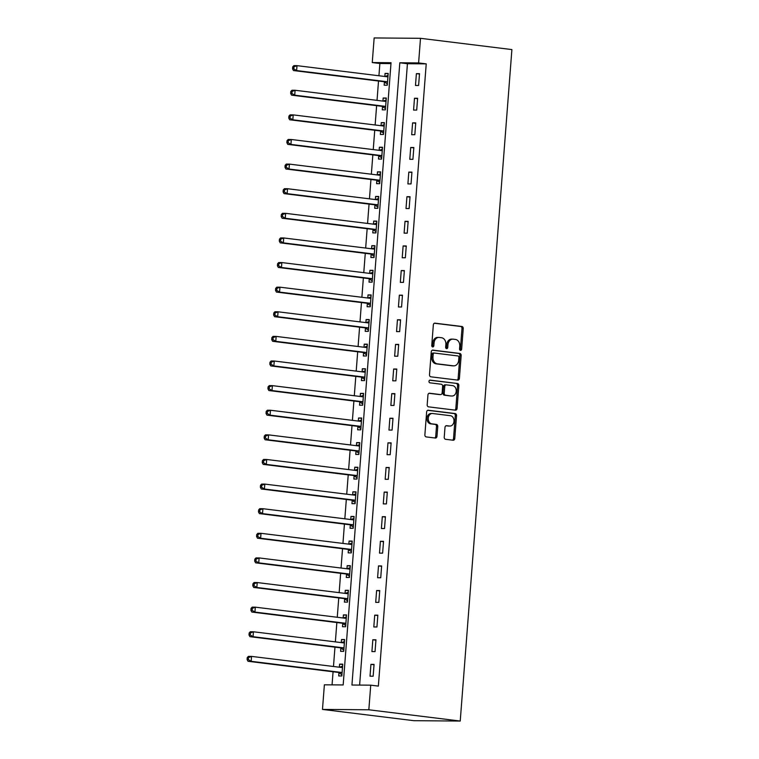 <?xml version="1.0" encoding="UTF-8"?>
<svg xmlns="http://www.w3.org/2000/svg" width="759" height="759" viewBox="0 0 759 759"><rect width="100%" height="100%" fill="white"/><g stroke="black" fill="none" stroke-linecap="round" stroke-linejoin="round"><path stroke-width="1.14" d="M460.504 350.364A1.357 1.053 90.4 0 0 461.652 349.14L463.237 328.6A1.945 1.499 90.4 0 0 461.889 326.484L434.973 323.163A1.945 1.499 90.4 0 0 433.332 324.918L431.748 345.449A1.357 1.053 90.4 0 0 433.844 345.706L434.053 343.049A6.214 4.81 90.4 0 1 438.882 337.423A6.214 4.81 90.4 0 1 439.309 337.451L441.558 337.736A6.214 4.81 90.4 0 1 445.865 344.51L445.656 347.167A1.357 1.053 90.4 0 0 447.753 347.423L447.952 344.766A6.214 4.81 90.4 0 1 452.791 339.14A6.214 4.81 90.4 0 1 453.218 339.169L455.457 339.444A6.214 4.81 90.4 0 1 459.764 346.218L459.565 348.874A1.357 1.053 90.4 0 0 460.504 350.364M459.973 350.098A1.357 1.053 90.4 0 0 460.4 349.131L461.984 328.59A1.945 1.499 90.4 0 0 460.637 326.474L434.404 323.239M432.165 346.664A1.357 1.053 90.4 0 0 432.592 345.696L432.801 343.04L434.053 343.049M446.064 348.381A1.357 1.053 90.4 0 0 446.501 347.413L446.7 344.757L447.952 344.766M444.243 437.184A1.945 1.499 90.4 0 0 445.59 439.3L453.132 440.229A1.945 1.499 90.4 0 0 454.783 438.484L456.538 415.676A1.945 1.499 90.4 0 0 455.191 413.56L428.275 410.239A1.945 1.499 90.4 0 0 426.634 411.985L424.879 434.793A1.945 1.499 90.4 0 0 426.226 436.909L435.343 438.038A1.945 1.499 90.4 0 0 436.985 436.292L437.744 426.53A1.945 1.499 90.4 0 0 436.397 424.414L431.871 423.854A5.19 4.023 90.4 0 1 428.256 418.418A5.19 4.023 90.4 0 1 432.307 413.484A5.19 4.023 90.4 0 1 432.668 413.513L450.381 415.695A5.19 4.023 90.4 0 1 453.996 421.131A5.19 4.023 90.4 0 1 449.945 426.055A5.19 4.023 90.4 0 1 449.584 426.036L446.634 425.676A1.945 1.499 90.4 0 0 444.992 427.421L444.243 437.184M370.734 685.168L368.836 709.779L460.229 721.05L511.898 49.582L420.505 38.311L418.607 62.931L399.813 62.779L351.939 685.026L370.734 685.168L378.352 686.108L426.226 63.87L418.607 62.931M457.762 380.117A1.945 1.499 90.4 0 0 459.404 378.371L461.159 355.563A1.945 1.499 90.4 0 0 459.812 353.447L432.905 350.127A1.945 1.499 90.4 0 0 431.254 351.872L429.499 374.68A1.945 1.499 90.4 0 0 430.846 376.806L457.762 380.117M458.844 385.619L457.089 408.427A1.945 1.499 90.4 0 1 455.447 410.173L428.541 406.852A1.945 1.499 90.4 0 1 427.194 404.737L427.943 394.974A1.945 1.499 90.4 0 1 429.585 393.228L440.495 394.576A1.945 1.499 90.4 0 0 442.146 392.83L442.639 386.35A1.945 1.499 90.4 0 0 441.292 384.234L429.936 382.83A1.357 1.053 90.4 0 1 430.144 380.126L457.506 383.504A1.945 1.499 90.4 0 1 458.844 385.619L457.592 385.61L455.836 408.418L457.089 408.427M426.226 63.87L407.431 63.718L359.624 685.083M416.387 73.642L415.477 85.454L418.607 85.482L419.518 73.661L416.387 73.642L419.49 74.021M414.49 98.253L413.579 110.074L416.71 110.093L417.621 98.281L414.49 98.253L417.592 98.642M412.602 122.873L411.691 134.685L414.822 134.704L415.733 122.892L412.602 122.873L415.704 123.252M410.704 147.483L409.794 159.295L412.924 159.324L413.835 147.512L410.704 147.483L413.807 147.863M408.807 172.094L407.896 183.915L411.036 183.934L411.938 172.122L408.807 172.094L411.919 172.483M406.919 196.714L406.008 208.526L409.139 208.554L410.05 196.733L406.919 196.714L410.021 197.093M405.021 221.324L404.111 233.136L407.241 233.165L408.152 221.353L405.021 221.324L408.124 221.704M403.124 245.935L402.223 257.756L405.353 257.775L406.264 245.963L403.124 245.935L406.236 246.324M401.236 270.555L400.325 282.367L403.456 282.395L404.367 270.574L401.236 270.555L404.338 270.935M399.338 295.166L398.428 306.978L401.558 307.006L402.469 295.194L399.338 295.166L402.441 295.545M397.45 319.776L396.54 331.598L399.67 331.617L400.581 319.805L397.45 319.776L400.553 320.165M395.553 344.396L394.642 356.208L397.773 356.237L398.684 344.415L395.553 344.396L398.655 344.776M393.655 369.007L392.745 380.819L395.885 380.847L396.786 369.035L393.655 369.007L396.767 369.396M391.767 393.627L390.857 405.439L393.987 405.458L394.898 393.646L391.767 393.627L394.87 394.006M389.87 418.237L388.959 430.049L392.09 430.078L393.001 418.256L389.87 418.237L392.972 418.617M387.972 442.848L387.071 454.669L390.202 454.688L391.113 442.877L387.972 442.848L391.084 443.237M386.084 467.468L385.174 479.28L388.304 479.299L389.215 467.487L386.084 467.468L389.187 467.848M384.187 492.079L383.276 503.891L386.407 503.919L387.318 492.107L384.187 492.079L387.289 492.458M382.299 516.689L381.388 528.511L384.519 528.53L385.43 516.718L382.299 516.689L385.401 517.078M380.401 541.309L379.491 553.121L382.621 553.15L383.532 541.328L380.401 541.309L383.504 541.689M378.504 565.92L377.593 577.732L380.733 577.76L381.635 565.948L378.504 565.92L381.616 566.299M376.616 590.53L375.705 602.352L378.836 602.371L379.747 590.559L376.616 590.53L379.718 590.919M374.718 615.151L373.808 626.962L376.938 626.991L377.849 615.169L374.718 615.151L377.821 615.53M372.821 639.761L371.919 651.573L375.05 651.601L375.961 639.79L372.821 639.761L375.933 640.141M370.933 664.372L370.022 676.193L373.153 676.212L374.064 664.4L370.933 664.372L374.035 664.761M390.98 63.595L379.87 63.5L378.931 75.758M378.523 81.033L377.033 100.368M376.625 105.653L375.136 124.988M374.737 130.263L373.248 149.599M372.84 154.874L371.35 174.209M370.942 179.494L369.462 198.83M369.054 204.105L367.565 223.44M367.157 228.725L365.667 248.051M365.269 253.335L363.779 272.671M363.371 277.946L361.882 297.281M361.474 302.566L359.984 321.892M359.586 327.176L358.096 346.512M357.688 351.787L356.199 371.123M355.791 376.407L354.311 395.733M353.903 401.018L352.413 420.353M352.005 425.628L350.516 444.964M350.117 450.248L348.628 469.584M348.22 474.859L346.73 494.194M346.322 499.479L344.833 518.805M344.434 524.089L342.945 543.425M342.537 548.7L341.047 568.036M340.639 573.32L339.159 592.646M338.751 597.931L337.262 617.266M336.854 622.541L335.364 641.877M334.966 647.161L333.476 666.487M333.068 671.772L332.062 684.865M384.405 82.01L384.158 85.207L387.289 85.236L388.2 73.424L385.069 73.395L384.822 76.479M382.508 106.621L382.261 109.827L385.392 109.846L386.303 98.034L383.172 98.006L382.934 101.099M380.61 131.231L380.363 134.438L383.504 134.466L384.405 122.645L381.274 122.626L381.037 125.709M378.722 155.851L378.475 159.048L381.606 159.077L382.517 147.265L379.386 147.237L379.149 150.329M376.825 180.462L376.578 183.669L379.709 183.687L380.62 171.876L377.489 171.847L377.251 174.94M374.937 205.072L374.69 208.279L377.821 208.308L378.732 196.486L375.591 196.467L375.354 199.551M373.039 229.692L372.792 232.89L375.923 232.918L376.834 221.106L373.703 221.078L373.466 224.171M371.142 254.303L370.895 257.51L374.026 257.529L374.937 245.717L371.806 245.688L371.568 248.781M369.253 278.923L369.007 282.12L372.138 282.149L373.048 270.327L369.918 270.308L369.671 273.392M367.356 303.534L367.109 306.74L370.24 306.759L371.151 294.947L368.02 294.919L367.783 298.012M365.458 328.144L365.212 331.351L368.352 331.37L369.253 319.558L366.123 319.539L365.885 322.622M363.57 352.764L363.324 355.962L366.455 355.99L367.365 344.178L364.235 344.15L363.997 347.233M361.673 377.375L361.426 380.582L364.557 380.601L365.468 368.789L362.337 368.76L362.1 371.853M359.785 401.985L359.538 405.192L362.669 405.221L363.58 393.399L360.44 393.38L360.202 396.464M357.887 426.605L357.641 429.803L360.772 429.831L361.682 418.019L358.552 417.991L358.314 421.074M355.99 451.216L355.743 454.423L358.874 454.442L359.785 442.63L356.654 442.601L356.417 445.694M354.102 475.827L353.855 479.033L356.986 479.062L357.897 467.24L354.766 467.221L354.519 470.305M352.204 500.447L351.958 503.644L355.089 503.672L355.999 491.86L352.869 491.832L352.631 494.925M350.307 525.057L350.06 528.264L353.201 528.283L354.102 516.471L350.971 516.443L350.734 519.535M348.419 549.668L348.172 552.875L351.303 552.903L352.214 541.082L349.083 541.063L348.846 544.146M346.521 574.288L346.275 577.485L349.406 577.514L350.316 565.702L347.186 565.673L346.948 568.766M344.633 598.898L344.387 602.105L347.518 602.124L348.428 590.312L345.288 590.293L345.051 593.377M342.736 623.519L342.489 626.716L345.62 626.744L346.531 614.923L343.4 614.904L343.163 617.987M340.838 648.129L340.592 651.336L343.723 651.355L344.633 639.543L341.503 639.514L341.265 642.607M338.95 672.74L338.704 675.946L341.835 675.965L342.745 664.153L339.615 664.134L339.368 667.218M379.87 63.5L372.252 62.561L391.046 62.712L343.172 684.95L324.378 684.808L322.48 709.418L413.873 720.689L460.229 721.05M372.252 62.561L374.149 37.95L420.505 38.311M322.48 709.418L368.836 709.779M407.431 63.718L399.813 62.779M385.069 73.395L388.172 73.775M383.172 98.006L386.274 98.395M381.274 122.626L384.377 123.005M379.386 147.237L382.489 147.616M377.489 171.847L380.591 172.236M375.591 196.467L378.703 196.847M373.703 221.078L376.806 221.457M371.806 245.688L374.908 246.077M369.918 270.308L373.02 270.688M368.02 294.919L371.123 295.308M366.123 319.539L369.225 319.918M364.235 344.15L367.337 344.529M362.337 368.76L365.44 369.149M360.44 393.38L363.552 393.76M358.552 417.991L361.654 418.37M356.654 442.601L359.757 442.99M354.766 467.221L357.868 467.601M352.869 491.832L355.971 492.211M350.971 516.443L354.073 516.832M349.083 541.063L352.185 541.442M347.186 565.673L350.288 566.053M345.288 590.293L348.4 590.673M343.4 614.904L346.502 615.283M341.503 639.514L344.605 639.903M339.615 664.134L342.717 664.514M452.791 339.14L451.539 339.131A6.214 4.81 90.4 0 0 446.7 344.757M438.882 337.423L437.63 337.413A6.214 4.81 90.4 0 0 432.801 343.04M457.089 380.031A1.945 1.499 90.4 0 0 458.151 378.361L459.907 355.554A1.945 1.499 90.4 0 0 458.559 353.438L432.326 350.203M458.901 357.432A1.357 1.053 90.4 0 0 457.962 355.952L434.338 353.039A1.357 1.053 90.4 0 0 433.19 354.263L432.972 357.062A6.214 4.81 90.4 0 0 437.279 363.836L453.427 365.829A6.214 4.81 90.4 0 0 453.854 365.857A6.214 4.81 90.4 0 0 458.692 360.231L458.901 357.432M434.148 353.039L433.085 353.03A1.357 1.053 90.4 0 0 431.937 354.254L433.19 354.263M453.854 365.857L452.601 365.847A6.214 4.81 90.4 0 1 452.174 365.819L436.027 363.827A6.214 4.81 90.4 0 1 431.719 357.053L431.937 354.254M454.774 410.088A1.945 1.499 90.4 0 0 455.836 408.418M429.006 393.304L439.243 394.566A1.945 1.499 90.4 0 0 439.518 394.566M429.66 380.212L457.506 383.504M451.823 395.97A5.19 4.023 90.4 0 0 452.184 395.999A5.19 4.023 90.4 0 0 456.235 391.065A5.19 4.023 90.4 0 0 452.62 385.629L446.377 384.86A1.945 1.499 90.4 0 0 444.736 386.606L444.233 393.086A1.945 1.499 90.4 0 0 445.58 395.202L450.571 395.961A5.19 4.023 90.4 0 0 450.931 395.989L452.184 395.999M446.112 384.86L445.125 384.851A1.945 1.499 90.4 0 0 443.484 386.597L444.736 386.606M450.571 395.961L444.328 395.192A1.945 1.499 90.4 0 1 442.981 393.077L443.484 386.597M457.592 385.61A1.945 1.499 90.4 0 0 456.244 383.494M449.945 426.055L448.692 426.046A5.19 4.023 90.4 0 1 448.332 426.027L446.055 425.742M431.416 413.503A5.19 4.023 90.4 0 0 431.055 413.475A5.19 4.023 90.4 0 0 427.004 418.408A5.19 4.023 90.4 0 0 430.619 423.845L431.871 423.854M434.67 437.952A1.945 1.499 90.4 0 0 435.732 436.273L436.482 426.52A1.945 1.499 90.4 0 0 435.144 424.404L430.619 423.845M452.459 440.144A1.945 1.499 90.4 0 0 453.531 438.474L455.286 415.666A1.945 1.499 90.4 0 0 453.939 413.551L427.697 410.315M387.953 76.621L387.754 76.697A1.973 1.527 -89.6 0 1 387.166 76.773L296.997 65.654L296.617 70.578L293.486 70.549L383.656 81.668A1.973 1.527 -89.6 0 1 384.215 81.887L387.384 84.002M388.048 75.369L385.05 76.507M293.809 68.851L293.961 66.877L292.708 66.868L292.557 68.841L293.809 68.851L296.617 70.578L386.786 81.697A1.973 1.527 -89.6 0 1 387.346 81.906L387.536 82.029M292.708 66.868L293.866 65.635L296.997 65.654L293.961 66.877M293.486 70.549L292.557 68.841M386.056 101.241L385.857 101.317A1.973 1.527 -89.6 0 1 385.278 101.383L295.099 90.264L294.72 95.188L291.589 95.169L381.768 106.288A1.973 1.527 -89.6 0 1 382.327 106.497L385.487 108.622M386.151 99.979L383.153 101.127M291.911 93.461L292.063 91.497L290.811 91.488L290.659 93.452L291.911 93.461L294.72 95.188L384.898 106.307A1.973 1.527 -89.6 0 1 385.458 106.526L385.638 106.649M290.811 91.488L291.968 90.245L295.099 90.264L292.063 91.497M291.589 95.169L290.659 93.452M384.158 125.852L383.959 125.928A1.973 1.527 -89.6 0 1 383.38 126.003L293.211 114.884L292.832 119.808L289.691 119.78L379.87 130.899A1.973 1.527 -89.6 0 1 380.43 131.108L383.599 133.233M384.263 124.59L381.265 125.738M290.023 118.081L290.175 116.108L288.923 116.099L288.771 118.072L290.023 118.081L292.832 119.808L383.001 130.918A1.973 1.527 -89.6 0 1 383.561 131.136L383.75 131.26M288.923 116.099L290.071 114.856L293.211 114.884L290.175 116.108M289.691 119.78L288.771 118.072M382.27 150.462L382.071 150.538A1.973 1.527 -89.6 0 1 381.492 150.614L291.314 139.495L290.934 144.419L287.803 144.39L377.973 155.51A1.973 1.527 -89.6 0 1 378.532 155.728L381.701 157.844M382.365 149.21L379.367 150.348M288.126 142.692L288.278 140.719L287.025 140.709L286.874 142.683L288.126 142.692L290.934 144.419L381.113 155.538A1.973 1.527 -89.6 0 1 381.663 155.747L381.853 155.87M287.025 140.709L288.183 139.476L291.314 139.495L288.278 140.719M287.803 144.39L286.874 142.683M380.373 175.082L380.174 175.158A1.973 1.527 -89.6 0 1 379.595 175.225L289.416 164.115L289.037 169.029L285.906 169.01L376.084 180.13A1.973 1.527 -89.6 0 1 376.644 180.338L379.804 182.464M380.468 173.82L377.47 174.968M286.238 167.303L286.39 165.339L285.137 165.329L284.986 167.293L286.238 167.303L289.037 169.029L379.215 180.149A1.973 1.527 -89.6 0 1 379.775 180.367L379.955 180.49M285.137 165.329L286.285 164.086L289.416 164.115L286.39 165.339M285.906 169.01L284.986 167.293M378.485 199.693L378.276 199.769A1.973 1.527 -89.6 0 1 377.697 199.845L287.528 188.725L287.149 193.649L284.018 193.621L374.187 204.74A1.973 1.527 -89.6 0 1 374.747 204.949L377.916 207.074M378.58 198.441L375.582 199.579M284.34 191.923L284.492 189.949L283.24 189.94L283.088 191.913L284.34 191.923L287.149 193.649L377.318 204.769A1.973 1.527 -89.6 0 1 377.878 204.977L378.067 205.101M283.24 189.94L284.397 188.697L287.528 188.725L284.492 189.949M284.018 193.621L283.088 191.913M376.587 224.303L376.388 224.379A1.973 1.527 -89.6 0 1 375.809 224.455L285.631 213.336L285.251 218.26L282.12 218.241L372.299 229.351A1.973 1.527 -89.6 0 1 372.849 229.569L376.018 231.685M376.682 223.051L373.684 224.19M282.443 216.533L282.595 214.56L281.342 214.55L281.191 216.524L282.443 216.533L285.251 218.26L375.43 229.379A1.973 1.527 -89.6 0 1 375.99 229.588L376.17 229.711M281.342 214.55L282.5 213.317L285.631 213.336L282.595 214.56M282.12 218.241L281.191 216.524M374.69 248.924L374.491 248.999A1.973 1.527 -89.6 0 1 373.912 249.066L283.733 237.956L283.354 242.88L280.223 242.852L370.401 253.971A1.973 1.527 -89.6 0 1 370.961 254.18L374.121 256.305M374.785 247.662L371.787 248.81M280.555 241.144L280.707 239.18L279.454 239.17L279.303 241.134L280.555 241.144L283.354 242.88L373.532 253.99A1.973 1.527 -89.6 0 1 374.092 254.208L374.272 254.331M279.454 239.17L280.602 237.928L283.733 237.956L280.707 239.18M280.223 242.852L279.303 241.134M372.802 273.534L372.603 273.61A1.973 1.527 -89.6 0 1 372.014 273.686L281.845 262.567L281.466 267.491L278.335 267.462L368.504 278.581A1.973 1.527 -89.6 0 1 369.064 278.79L372.233 280.915M372.897 272.282L369.899 273.42M278.657 265.764L278.809 263.79L277.557 263.781L277.405 265.754L278.657 265.764L281.466 267.491L371.635 278.61A1.973 1.527 -89.6 0 1 372.195 278.819L372.384 278.942M277.557 263.781L278.714 262.538L281.845 262.567L278.809 263.79M278.335 267.462L277.405 265.754M370.904 298.145L370.705 298.221A1.973 1.527 -89.6 0 1 370.126 298.296L279.948 287.177L279.568 292.101L276.437 292.082L366.616 303.192A1.973 1.527 -89.6 0 1 367.176 303.41L370.335 305.526M370.999 296.892L368.001 298.04M276.76 290.374L276.912 288.411L275.659 288.392L275.508 290.365L276.76 290.374L279.568 292.101L369.747 303.221A1.973 1.527 -89.6 0 1 370.307 303.429L370.487 303.553M275.659 288.392L276.817 287.158L279.948 287.177L276.912 288.411M276.437 292.082L275.508 290.365M369.007 322.765L368.808 322.841A1.973 1.527 -89.6 0 1 368.229 322.907L278.06 311.797L277.68 316.721L274.54 316.693L364.718 327.812A1.973 1.527 -89.6 0 1 365.278 328.021L368.447 330.146M369.111 321.503L366.113 322.651M274.872 314.985L275.024 313.021L273.771 313.012L273.619 314.976L274.872 314.985L277.68 316.721L367.849 327.831A1.973 1.527 -89.6 0 1 368.409 328.049L368.599 328.173M273.771 313.012L274.919 311.769L278.06 311.797L275.024 313.021M274.54 316.693L273.619 314.976M367.119 347.375L366.92 347.451A1.973 1.527 -89.6 0 1 366.341 347.527L276.162 336.408L275.783 341.332L272.652 341.303L362.821 352.423A1.973 1.527 -89.6 0 1 363.381 352.641L366.55 354.757M367.214 346.123L364.216 347.261M272.974 339.605L273.126 337.632L271.874 337.622L271.722 339.596L272.974 339.605L275.783 341.332L365.961 352.451A1.973 1.527 -89.6 0 1 366.512 352.66L366.701 352.783M271.874 337.622L273.031 336.379L276.162 336.408L273.126 337.632M272.652 341.303L271.722 339.596M365.221 371.986L365.022 372.071A1.973 1.527 -89.6 0 1 364.443 372.138L274.265 361.018L273.885 365.942L270.754 365.923L360.933 377.033A1.973 1.527 -89.6 0 1 361.493 377.251L364.652 379.377M365.316 370.734L362.318 371.882M271.086 364.216L271.238 362.252L269.986 362.242L269.834 364.206L271.086 364.216L273.885 365.942L364.064 377.062A1.973 1.527 -89.6 0 1 364.624 377.27L364.804 377.403M269.986 362.242L271.134 360.999L274.265 361.018L271.238 362.252M270.754 365.923L269.834 364.206M363.333 396.606L363.125 396.682A1.973 1.527 -89.6 0 1 362.546 396.758L272.377 385.638L271.997 390.562L268.866 390.534L359.035 401.653A1.973 1.527 -89.6 0 1 359.595 401.862L362.764 403.987M363.428 395.344L360.43 396.492M269.189 388.826L269.341 386.862L268.088 386.853L267.936 388.817L269.189 388.826L271.997 390.562L362.166 401.672A1.973 1.527 -89.6 0 1 362.726 401.891L362.916 402.014M268.088 386.853L269.246 385.61L272.377 385.638L269.341 386.862M268.866 390.534L267.936 388.817M361.436 421.217L361.237 421.292A1.973 1.527 -89.6 0 1 360.658 421.368L270.479 410.249L270.1 415.173L266.969 415.145L357.147 426.264A1.973 1.527 -89.6 0 1 357.698 426.482L360.867 428.598M361.531 419.964L358.533 421.103M267.291 413.446L267.443 411.473L266.191 411.463L266.039 413.437L267.291 413.446L270.1 415.173L360.278 426.292A1.973 1.527 -89.6 0 1 360.838 426.501L361.018 426.624M266.191 411.463L267.348 410.23L270.479 410.249L267.443 411.473M266.969 415.145L266.039 413.437M359.538 445.837L359.339 445.912A1.973 1.527 -89.6 0 1 358.76 445.979L268.582 434.869L268.202 439.784L265.071 439.765L355.25 450.884A1.973 1.527 -89.6 0 1 355.81 451.093L358.969 453.218M359.633 444.575L356.635 445.723M265.403 438.057L265.555 436.093L264.303 436.083L264.151 438.047L265.403 438.057L268.202 439.784L358.381 450.903A1.973 1.527 -89.6 0 1 358.941 451.121L359.121 451.244M264.303 436.083L265.451 434.841L268.582 434.869L265.555 436.093M265.071 439.765L264.151 438.047M357.65 470.447L357.451 470.523A1.973 1.527 -89.6 0 1 356.863 470.599L266.694 459.48L266.314 464.404L263.183 464.375L353.352 475.495A1.973 1.527 -89.6 0 1 353.912 475.703L357.081 477.828M357.745 469.185L354.747 470.333M263.506 462.677L263.658 460.704L262.405 460.694L262.253 462.667L263.506 462.677L266.314 464.404L356.483 475.513A1.973 1.527 -89.6 0 1 357.043 475.732L357.233 475.855M262.405 460.694L263.563 459.451L266.694 459.48L263.658 460.704M263.183 464.375L262.253 462.667M355.753 495.058L355.554 495.134A1.973 1.527 -89.6 0 1 354.975 495.21L264.796 484.09L264.417 489.014L261.286 488.995L351.464 500.105A1.973 1.527 -89.6 0 1 352.024 500.323L355.184 502.439M355.848 493.805L352.85 494.944M261.608 487.287L261.76 485.314L260.508 485.305L260.356 487.278L261.608 487.287L264.417 489.014L354.595 500.134A1.973 1.527 -89.6 0 1 355.155 500.342L355.335 500.466M260.508 485.305L261.665 484.071L264.796 484.09L261.76 485.314M261.286 488.995L260.356 487.278M353.855 519.678L353.656 519.754A1.973 1.527 -89.6 0 1 353.077 519.82L262.908 508.71L262.529 513.625L259.388 513.606L349.567 524.725A1.973 1.527 -89.6 0 1 350.127 524.934L353.296 527.059M353.96 518.416L350.962 519.564M259.72 511.898L259.872 509.934L258.62 509.925L258.468 511.889L259.72 511.898L262.529 513.625L352.698 524.744A1.973 1.527 -89.6 0 1 353.258 524.962L353.447 525.086M258.62 509.925L259.768 508.682L262.908 508.71L259.872 509.934M259.388 513.606L258.468 511.889M351.967 544.288L351.768 544.364A1.973 1.527 -89.6 0 1 351.189 544.44L261.011 533.321L260.631 538.245L257.5 538.216L347.669 549.336A1.973 1.527 -89.6 0 1 348.229 549.544L351.398 551.67M352.062 543.036L349.064 544.175M257.823 536.518L257.975 534.545L256.722 534.535L256.57 536.509L257.823 536.518L260.631 538.245L350.81 549.364A1.973 1.527 -89.6 0 1 351.36 549.573L351.55 549.696M256.722 534.535L257.88 533.292L261.011 533.321L257.975 534.545M257.5 538.216L256.57 536.509M350.07 568.899L349.871 568.975A1.973 1.527 -89.6 0 1 349.292 569.051L259.113 557.931L258.734 562.855L255.603 562.836L345.781 573.946A1.973 1.527 -89.6 0 1 346.341 574.165L349.501 576.28M350.165 567.647L347.167 568.785M255.935 561.129L256.087 559.155L254.834 559.146L254.682 561.119L255.935 561.129L258.734 562.855L348.912 573.975A1.973 1.527 -89.6 0 1 349.472 574.183L349.652 574.307M254.834 559.146L255.982 557.912L259.113 557.931L256.087 559.155M255.603 562.836L254.682 561.119M348.182 593.519L347.973 593.595A1.973 1.527 -89.6 0 1 347.394 593.661L257.225 582.551L256.846 587.475L253.715 587.447L343.884 598.566A1.973 1.527 -89.6 0 1 344.444 598.775L347.613 600.9M348.277 592.257L345.279 593.405M254.037 585.739L254.189 583.775L252.937 583.766L252.785 585.73L254.037 585.739L256.846 587.475L347.015 598.585A1.973 1.527 -89.6 0 1 347.575 598.804L347.764 598.927M252.937 583.766L254.094 582.523L257.225 582.551L254.189 583.775M253.715 587.447L252.785 585.73M346.284 618.13L346.085 618.206A1.973 1.527 -89.6 0 1 345.506 618.281L255.328 607.162L254.948 612.086L251.817 612.058L341.996 623.177A1.973 1.527 -89.6 0 1 342.546 623.386L345.715 625.511M346.379 616.877L343.381 618.016M252.14 610.359L252.292 608.386L251.039 608.376L250.887 610.35L252.14 610.359L254.948 612.086L345.127 623.205A1.973 1.527 -89.6 0 1 345.687 623.414L345.867 623.537M251.039 608.376L252.197 607.134L255.328 607.162L252.292 608.386M251.817 612.058L250.887 610.35M344.387 642.74L344.188 642.826A1.973 1.527 -89.6 0 1 343.609 642.892L253.43 631.773L253.051 636.697L249.92 636.678L340.098 647.788A1.973 1.527 -89.6 0 1 340.658 648.006L343.818 650.121M344.482 641.488L341.484 642.636M250.252 634.97L250.404 633.006L249.151 632.987L248.999 634.96L250.252 634.97L253.051 636.697L343.229 647.816A1.973 1.527 -89.6 0 1 343.789 648.025L343.969 648.148M249.151 632.987L250.299 631.754L253.43 631.773L250.404 633.006M249.92 636.678L248.999 634.96M342.499 667.36L342.3 667.436A1.973 1.527 -89.6 0 1 341.711 667.503L251.542 656.393L251.163 661.317L248.032 661.288L338.201 672.408A1.973 1.527 -89.6 0 1 338.761 672.616L341.929 674.742M342.594 666.098L339.596 667.246M248.354 659.58L248.506 657.617L247.254 657.607L247.102 659.571L248.354 659.58L251.163 661.317L341.332 672.427A1.973 1.527 -89.6 0 1 341.892 672.645L342.081 672.768M247.254 657.607L248.411 656.364L251.542 656.393L248.506 657.617M248.032 661.288L247.102 659.571M460.4 349.131L461.652 349.14M432.592 345.696L433.844 345.706M446.501 347.413L447.753 347.423M460.637 326.474L461.889 326.484M461.984 328.59L463.237 328.6M458.559 353.438L459.812 353.447M459.907 355.554L461.159 355.563M458.151 378.361L459.404 378.371M431.719 357.053L432.972 357.062M436.027 363.827L437.279 363.836M452.174 365.819L453.427 365.829M439.243 394.566L440.495 394.576M442.981 393.077L444.233 393.086M444.328 395.192L445.58 395.202M448.332 426.027L449.584 426.036M435.144 424.404L436.397 424.414M436.482 426.52L437.744 426.53M435.732 436.273L436.985 436.292M453.939 413.551L455.191 413.56M455.286 415.666L456.538 415.676M453.531 438.474L454.783 438.484M386.502 76.687L387.754 76.697M383.656 81.668L386.786 81.697M384.215 81.887L387.346 81.906M384.614 101.308L385.857 101.317M381.768 106.288L384.898 106.307M382.327 106.497L385.458 106.526M382.716 125.918L383.959 125.928M379.87 130.899L383.001 130.918M380.43 131.108L383.561 131.136M380.819 150.529L382.071 150.538M377.973 155.51L381.113 155.538M378.532 155.728L381.663 155.747M378.931 175.149L380.174 175.158M376.084 180.13L379.215 180.149M376.644 180.338L379.775 180.367M377.033 199.759L378.276 199.769M374.187 204.74L377.318 204.769M374.747 204.949L377.878 204.977M375.145 224.37L376.388 224.379M372.299 229.351L375.43 229.379M372.849 229.569L375.99 229.588M373.248 248.99L374.491 248.999M370.401 253.971L373.532 253.99M370.961 254.18L374.092 254.208M371.35 273.601L372.603 273.61M368.504 278.581L371.635 278.61M369.064 278.79L372.195 278.819M369.462 298.211L370.705 298.221M366.616 303.192L369.747 303.221M367.176 303.41L370.307 303.429M367.565 322.831L368.808 322.841M364.718 327.812L367.849 327.831M365.278 328.021L368.409 328.049M365.667 347.442L366.92 347.451M362.821 352.423L365.961 352.451M363.381 352.641L366.512 352.66M363.779 372.062L365.022 372.071M360.933 377.033L364.064 377.062M361.493 377.251L364.624 377.27M361.882 396.672L363.125 396.682M359.035 401.653L362.166 401.672M359.595 401.862L362.726 401.891M359.994 421.283L361.237 421.292M357.147 426.264L360.278 426.292M357.698 426.482L360.838 426.501M358.096 445.903L359.339 445.912M355.25 450.884L358.381 450.903M355.81 451.093L358.941 451.121M356.199 470.514L357.451 470.523M353.352 475.495L356.483 475.513M353.912 475.703L357.043 475.732M354.311 495.124L355.554 495.134M351.464 500.105L354.595 500.134M352.024 500.323L355.155 500.342M352.413 519.744L353.656 519.754M349.567 524.725L352.698 524.744M350.127 524.934L353.258 524.962M350.516 544.355L351.768 544.364M347.669 549.336L350.81 549.364M348.229 549.544L351.36 549.573M348.628 568.965L349.871 568.975M345.781 573.946L348.912 573.975M346.341 574.165L349.472 574.183M346.73 593.585L347.973 593.595M343.884 598.566L347.015 598.585M344.444 598.775L347.575 598.804M344.842 618.196L346.085 618.206M341.996 623.177L345.127 623.205M342.546 623.386L345.687 623.414M342.945 642.807L344.188 642.826M340.098 647.788L343.229 647.816M340.658 648.006L343.789 648.025M341.047 667.427L342.3 667.436M338.201 672.408L341.332 672.427M338.761 672.616L341.892 672.645M432.991 353.02L434.243 353.03M439.385 394.576L440.637 394.585M444.992 384.841L446.245 384.851M431.055 413.475L432.307 413.484"/></g></svg>
